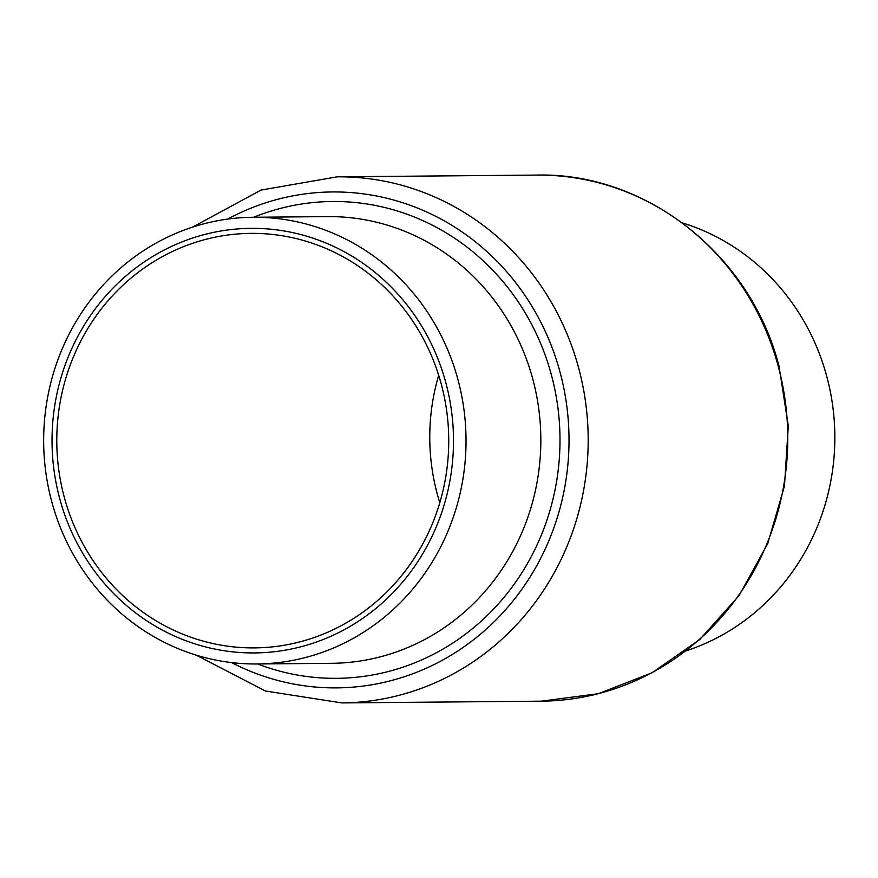 <?xml version="1.0" encoding="UTF-8"?>
<svg xmlns="http://www.w3.org/2000/svg" width="878" height="878" viewBox="0 0 878 878"><rect width="100%" height="100%" fill="white"/><g stroke="black" fill="none" stroke-linecap="round" stroke-linejoin="round"><path stroke-width="1.32" d="M457.921 379.515A223.352 211.181 89.5 0 1 256.804 663.966A223.352 211.181 89.5 0 1 51.769 501.711A223.352 211.181 89.5 0 1 252.886 217.272A223.352 211.181 89.5 0 1 457.921 379.515M445.794 382.567A212.3 200.733 89.5 0 1 307.86 644.836A212.3 200.733 89.5 0 1 59.737 498.704A212.3 200.733 89.5 0 1 197.671 236.434A212.3 200.733 89.5 0 1 445.794 382.567M439.812 502.699A207.274 195.981 89.5 0 1 437.288 494.062A207.274 195.981 89.5 0 1 438.693 375.301M441.217 383.938A207.274 195.981 89.5 0 1 254.587 647.898A207.274 195.981 89.5 0 1 64.313 497.332A207.274 195.981 89.5 0 1 250.943 233.372A207.274 195.981 89.5 0 1 441.217 383.938M682.294 222.869A223.352 211.181 89.5 0 1 826.736 376.289A223.352 211.181 89.5 0 1 686.047 650.839M256.804 663.966L331.61 663.307A223.352 211.181 -90.5 0 0 532.726 378.868A223.352 211.181 -90.5 0 0 327.692 216.614L252.886 217.272M253.72 217.261A238.432 225.437 89.5 0 1 551.34 374.697A238.432 225.437 89.5 0 1 488.278 614.479A238.432 225.437 89.5 0 1 257.627 663.955M231.572 662.583A247.98 234.47 -90.5 0 0 485.073 630.206A247.98 234.47 -90.5 0 0 560.021 372.085A247.98 234.47 -90.5 0 0 227.687 219.094M192.458 227.161L261.04 190.076L337.163 176.829A263.049 248.715 89.5 0 1 578.635 367.926A263.049 248.715 89.5 0 1 341.772 702.916L541.353 701.171A263.049 248.715 -90.5 0 0 778.215 366.17A263.049 248.715 -90.5 0 0 536.732 175.084C646.395 172.264 750.899 255.059 779.06 366.367L788.301 425.841L784.471 485.951L767.756 543.57L739.024 595.668L699.755 639.524L651.992 672.8L598.247 693.719L541.353 701.171M337.163 176.829L536.732 175.084M196.211 655.131L265.43 691.008L341.772 702.916"/></g></svg>
